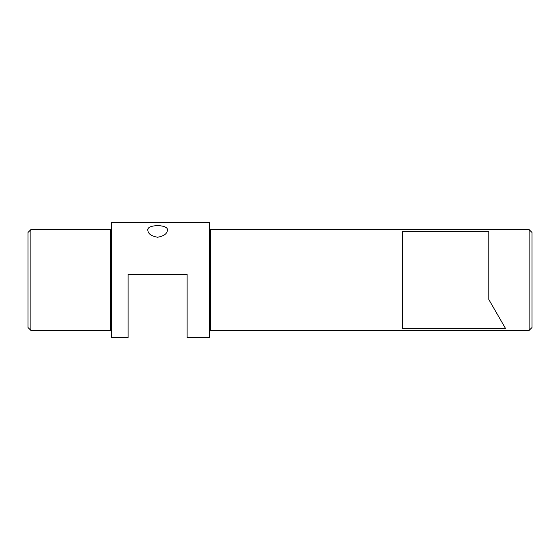 <?xml version="1.0" encoding="UTF-8"?>
<svg xmlns="http://www.w3.org/2000/svg" width="560" height="560" viewBox="0 0 560 560"><rect width="100%" height="100%" fill="white"/><g stroke="black" fill="none" stroke-linecap="round" stroke-linejoin="round"><path stroke-width="0.84" d="M30.877 330.4L28 327.523L28 232.477L30.877 229.6L30.877 330.4L110.369 330.4L110.369 229.6L111.517 228.445M529.123 229.6L532 232.477L532 327.523L529.123 330.4L529.123 229.6L210.595 229.6L210.595 330.4L529.123 330.4M147.805 230.118C148.036 233.751 151.291 236.124 157.57 237.237C163.891 236.138 167.167 233.765 167.391 230.118C168.693 224.203 146.552 224.182 147.805 230.118L147.966 229.138M34.482 330.302L38.08 330.176M209.44 337.603L209.44 222.397L111.517 222.397L111.517 337.603L128.079 337.603L128.079 274.239L187.117 274.239L187.117 337.603L209.44 337.603M488.803 280L488.803 299.502L505.428 328.3L402.402 328.3L402.402 231.7L488.803 231.7L488.803 280M148.456 228.249L149.289 227.465M150.458 226.807L151.851 226.317M155.582 225.701L157.563 225.624M160.307 225.764L163.261 226.289M164.738 226.807L165.9 227.458M210.595 229.6L209.44 228.445M30.877 229.6L110.369 229.6M110.369 330.4L111.517 331.555M210.595 330.4L209.44 331.555"/></g></svg>
